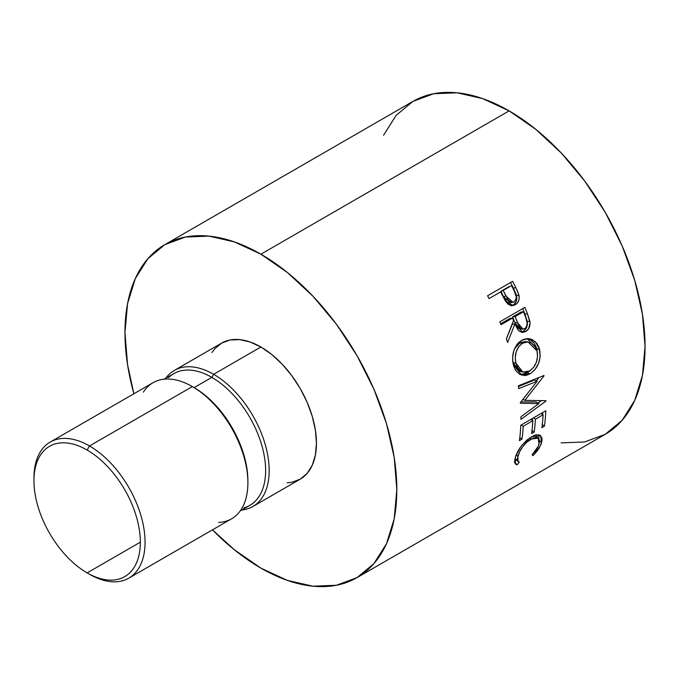 <?xml version="1.0" encoding="UTF-8"?>
<svg xmlns="http://www.w3.org/2000/svg" width="679" height="679" viewBox="0 0 679 679"><rect width="100%" height="100%" fill="white"/><g stroke="black" fill="none" stroke-linecap="round" stroke-linejoin="round"><path stroke-width="1.02" d="M33.967 479.416A78.569 45.357 60 0 1 50.221 442.063A78.569 45.357 60 0 1 89.501 445.959L87.141 450.05A75.225 43.431 60 0 1 140.332 542.181A75.225 43.431 60 0 1 87.141 572.889L89.501 574.256A78.569 45.357 -120 0 0 145.06 542.181A78.569 45.357 -120 0 0 89.501 445.959A78.569 45.357 60 0 1 140.833 515.191A78.569 45.357 60 0 1 128.789 578.152A78.569 45.357 60 0 1 89.501 574.256L87.141 572.889A75.225 43.431 60 0 1 37.999 506.602A75.225 43.431 60 0 1 49.533 446.324A75.225 43.431 60 0 1 87.141 450.05A75.225 43.431 60 0 1 136.284 516.337A75.225 43.431 60 0 1 124.749 576.615A75.225 43.431 60 0 1 87.141 572.889L140.332 542.181L87.141 572.889A75.225 43.431 60 0 1 33.95 480.766A75.225 43.431 60 0 1 87.141 450.05L89.501 445.959L192.344 386.589L89.501 445.959A78.569 45.357 -120 0 0 33.95 478.033L33.95 480.766M128.789 578.152L231.624 518.773A78.569 45.357 -120 0 0 243.668 455.821A78.569 45.357 -120 0 0 192.344 386.589L192.344 386.589A78.569 45.357 60 0 1 247.894 482.811A78.569 45.357 60 0 1 218.613 522.423M247.894 482.811L247.894 480.766A76.056 43.914 -120 0 0 194.109 387.607L192.344 386.589L194.109 387.607A76.056 43.914 60 0 1 247.886 481.776M240.213 510.922L249.872 505.346A76.056 43.914 -120 0 0 261.534 444.397A76.056 43.914 -120 0 0 211.84 377.371L194.109 387.607L211.84 377.371A76.056 43.914 60 0 1 262.917 449.515A76.056 43.914 60 0 1 243.829 507.867M213.613 374.299L211.84 377.371L213.613 374.299A78.569 45.357 60 0 1 264.937 443.54A78.569 45.357 60 0 1 252.902 506.492A78.569 45.357 60 0 1 241.8 510.005A78.569 45.357 -120 0 0 267.212 452.537A78.569 45.357 -120 0 0 213.613 374.299L260.897 347.003L213.613 374.299A78.569 45.357 -120 0 0 165.744 378.271A78.569 45.357 60 0 1 174.333 370.411A78.569 45.357 60 0 1 213.613 374.299M287.166 482.845L291.758 482.311L300.177 479.196A78.569 45.357 -120 0 0 312.221 416.235A78.569 45.357 -120 0 0 260.897 347.003L250.059 341.978L239.636 339.619L230.028 340.001L221.617 343.116L214.708 348.845L211.95 352.554M357.01 577.634L605.235 434.331A192.233 110.991 -120 0 0 634.704 280.283A192.233 110.991 -120 0 0 509.123 110.881L260.897 254.192A192.233 110.991 60 0 1 386.478 423.594A192.233 110.991 60 0 1 357.01 577.634A192.233 110.991 60 0 1 260.897 568.119A192.233 110.991 60 0 1 212.451 529.841L234.374 549.786L260.897 568.119L287.412 580.409L312.917 586.198L336.419 585.264L357.018 577.634L373.917 563.612L386.478 543.726L394.219 518.748L396.825 489.635L394.219 457.502L386.478 423.594L373.917 389.203L357.018 355.66L336.419 324.248L312.917 296.171L287.412 272.517L260.897 254.192L509.123 110.881L482.599 98.591L457.103 92.802L433.601 93.736L413.002 101.366L396.095 115.388L383.533 135.274M516.091 294.211L513.468 288.295A188.058 108.572 -120 0 0 510.523 282.523A188.058 108.572 60 0 1 513.468 288.295L515.768 287.48A192.233 110.991 -120 0 0 512.62 281.318L487.598 295.764L512.62 281.318A192.233 110.991 60 0 1 515.768 287.48L518.255 292.98L519.197 297.911L518.654 300.755L517.296 303.089L514.733 304.998L510.472 305.397L508.087 304.116L505.448 301.052L501.747 294.16A192.233 110.991 -120 0 0 500.61 291.911L489.058 298.573A192.233 110.991 -120 0 0 487.598 295.764A192.233 110.991 -120 0 1 489.058 298.573L500.61 291.911A192.233 110.991 -120 0 1 501.747 294.16L506.076 301.985L513.256 305.508L515.327 304.684C518.569 302.741 519.758 299.49 518.883 294.915L515.768 287.48L513.468 288.295L516.507 295.577L518.883 294.915L516.507 295.577C517.33 299.999 516.133 303.207 512.9 305.211L515.327 304.684L512.068 305.626M499.846 321.829L524.867 307.383A192.233 110.991 60 0 1 527.473 313.825L530.044 322.864L528.661 328.695L525.801 331.505L522.431 332.396L519.163 331.063L517.814 329.638L514.911 323.976L507.612 342.505A192.233 110.991 -120 0 0 506.39 338.923L513.519 320.395A192.233 110.991 -120 0 0 512.586 318.052L501.034 324.715A192.233 110.991 -120 0 0 499.846 321.829A192.233 110.991 -120 0 1 501.034 324.715L512.586 318.052L510.056 318.366L500.661 323.798L510.056 318.366L512.586 318.052A192.233 110.991 -120 0 1 513.519 320.395L506.39 338.923A192.233 110.991 -120 0 1 507.612 342.505L514.911 323.976L522.643 332.404L525.801 331.505C529.102 329.4 530.46 326.013 529.883 321.337L527.473 313.825L524.918 314.071L527.269 321.422L529.883 321.337L527.269 321.422C527.812 325.996 526.437 329.34 523.136 331.454L525.801 331.505L523.136 331.454L521.294 332.209L524.205 330.724L526.649 327.371L527.269 321.422L524.918 314.071L527.473 313.825A192.233 110.991 -120 0 0 524.867 307.383L499.846 321.829M539.109 347.733L540.204 356.382L538.515 363.52L534.925 369.665L531.334 372.983L527.43 375.003L524.799 375.538L519.834 374.401L515.811 370.692L513.808 366.422L512.738 361.389L512.586 357.825L513.859 350.67L516.965 344.482L519.129 342.114L522.932 339.636L527.048 338.626L529.807 338.821L532.455 339.704L536.894 343.481L539.109 347.733M538.897 403.589L520.369 403.267A192.233 110.991 -120 0 0 520.318 402.655L537.199 381.191L518.748 388.651A192.233 110.991 -120 0 0 518.323 385.842L543.947 375.495A192.233 110.991 60 0 1 544.006 375.894L524.833 400.347L545.933 400.703A192.233 110.991 60 0 1 545.941 401.085L520.937 419.376A192.233 110.991 -120 0 0 520.937 416.77L538.897 403.589L535.943 401.968L520.912 401.917L535.943 401.968L538.897 403.589L520.937 416.77A192.233 110.991 -120 0 1 520.937 419.376L545.941 401.085L545.254 400.703L545.941 401.085A192.233 110.991 -120 0 0 545.933 400.703L524.833 400.347L522.898 399.439L524.833 400.347L544.006 375.894L543.472 375.691L544.006 375.894A192.233 110.991 -120 0 0 543.947 375.495L518.323 385.842A192.233 110.991 -120 0 1 518.748 388.651L537.199 381.191L520.318 402.655A192.233 110.991 -120 0 1 520.369 403.267L538.897 403.589M520.793 425.215L545.814 410.77A192.233 110.991 60 0 1 544.422 426.174L541.859 427.66A192.233 110.991 -120 0 0 543.124 414.767L535.425 419.215A192.233 110.991 60 0 1 534.161 432.107L531.589 433.584A192.233 110.991 -120 0 0 532.854 420.691L523.237 426.251A192.233 110.991 60 0 1 521.973 439.143L519.401 440.62A192.233 110.991 -120 0 0 520.793 425.215A192.233 110.991 -120 0 1 519.401 440.62L521.973 439.143A192.233 110.991 -120 0 0 523.237 426.251L532.854 420.691L530.868 419.401L532.854 420.691A192.233 110.991 -120 0 1 531.589 433.584L534.161 432.107A192.233 110.991 -120 0 0 535.425 419.215L543.124 414.767L541.129 413.469L543.124 414.767A192.233 110.991 -120 0 1 541.859 427.66L544.422 426.174L542.266 424.553L544.422 426.174A192.233 110.991 -120 0 0 545.814 410.77L520.793 425.215M534.517 454.073L532.964 455.66L532.132 454.777L538.074 446.527L539.27 442.937L539.347 440.306L537.946 437.989L536.639 437.488L533.049 438.057L526.598 442.352L522.626 446.892L519.579 451.815L517.373 458.563L517.457 460.345L519.299 462.187L517.143 464.792L515.607 464.181L514.784 462.755L514.894 459.25L516.235 454.905L520.801 446.697L526.649 440.204L534.101 435.409L536.469 434.738L540.153 435.324L541.978 438.108L542.029 440.204L540.382 445.73L534.517 454.073M561.134 442.895L584.636 441.953L605.235 434.322L622.142 420.301L634.704 400.415L642.436 375.436L645.05 346.324L642.436 314.199L634.704 280.283L622.142 245.891L605.235 212.349L584.636 180.937L561.134 152.868L535.638 129.214L509.123 110.881A192.233 110.991 -120 0 0 413.002 101.366L164.776 244.669A192.233 110.991 60 0 1 260.897 254.192L234.374 241.902L208.877 236.105L185.375 237.047L164.776 244.678L147.869 258.699L135.316 278.585L127.576 303.564L124.961 332.676L127.576 364.801L133.89 393.761A192.233 110.991 60 0 1 164.776 244.669M252.902 506.492L300.177 479.196L307.086 473.467L312.221 465.336L315.387 455.125L316.448 443.226L315.387 430.096L312.221 416.235L307.086 402.18L300.177 388.473L291.758 375.64L282.158 364.165L271.736 354.497L260.897 347.003A78.569 45.357 -120 0 0 221.617 343.116L174.333 370.411M168.613 377.575A76.056 43.914 60 0 1 211.84 377.371A76.056 43.914 -120 0 0 173.816 373.603L164.157 379.179M143.388 392.139A78.569 45.357 60 0 1 192.344 386.589A78.569 45.357 -120 0 0 153.055 382.693L50.221 442.063M539.033 443.939C538.074 447.402 535.773 451.017 532.132 454.777L532.964 455.66C537.479 451.212 540.34 446.858 541.562 442.589L540.603 435.638L531.538 436.673L522.032 445.084C518.501 449.668 516.244 453.911 515.251 457.807L515.497 464.088L517.143 464.792L519.299 462.187L518.136 461.559L517.822 456.313C519.876 449.473 524.256 443.735 530.961 439.084L538.175 438.159L539.033 443.939M538.175 438.159L534.424 435.29M529.535 437.947L530.961 439.084L529.535 437.947M516.235 454.888L517.822 456.313L516.235 454.888M515.293 458.817L518.136 461.559M516.515 459.445L514.368 462.017L517.143 464.792L514.368 462.017L516.515 459.445L515.87 459.208M538.846 434.789L538.939 439.109L538.846 434.789M539.398 440.646L541.562 442.589L539.398 440.646M535.035 435.579L535.969 436.521M533.431 417.916L535.425 419.215L533.431 417.916M532.404 418.51A188.058 108.572 60 0 1 532.277 420.318A188.058 108.572 -120 0 0 532.404 418.51M531.996 430.478L534.161 432.107L531.996 430.478M521.243 424.952L523.237 426.251L521.243 424.952M519.808 437.514L521.973 439.143L519.808 437.514M542.665 412.586A188.058 108.572 60 0 1 542.538 414.394A188.058 108.572 -120 0 0 542.665 412.586M534.28 380.053L537.199 381.191L534.28 380.053L518.433 386.529L534.28 380.053M541.299 400.661L537.98 403.088L541.299 400.661M538.982 377.507L536.359 380.86L538.982 377.507M530.044 373.806L527.159 372.898L520.292 374.638L524.536 374.104L527.159 372.898L530.044 373.806C538.133 368.23 541.316 360.074 539.584 349.346L535.417 341.809L528.559 338.634L521.625 340.315C514.045 345.984 511.287 354.141 513.349 364.793L521.803 375.207L530.044 373.806M527.235 338.609L536.783 348.811L539.584 349.346L536.783 348.811L537.395 352.69L536.317 347.232L534.127 343.09L529.722 339.432L527.091 338.583M530.757 370.174L527.159 372.898L530.757 370.174M517.415 370.013L513.901 365.192L512.594 359.938M520.216 371.354L518.255 370.573M512.637 360.311L513.078 362.654L515.887 363.189C514.181 354.497 516.396 347.835 522.524 343.201L519.808 342.963L514.623 348.633L517.797 344.414L520.878 342.411L525.571 341.63M528.05 341.877L537.055 350.967L534.882 346.146L531.334 342.903L526.955 341.843L522.524 343.201L528.05 341.877L525.419 341.613L519.808 342.963L522.524 343.201L518.748 346.604L516.261 351.68L515.259 357.502L515.887 363.189L513.078 362.654L519.919 371.277L522.872 372.092L515.887 363.189L517.89 368.06L521.107 371.328L525.19 372.355L529.527 370.98L522.881 372.092M537.055 350.967C538.498 359.692 535.986 366.363 529.527 370.98L533.456 367.577L536.274 362.518L537.522 356.696L537.055 350.967M512.339 324.163L514.911 323.976L512.339 324.163L506.398 338.948L512.339 324.163M522.728 308.622A188.058 108.572 60 0 1 524.918 314.071A188.058 108.572 -120 0 0 522.728 308.622M512.628 316.889L520.963 312.077L512.628 316.889L514.86 322.678L512.628 316.889L515.149 316.567L512.628 316.889M519.783 329.077L517.568 327.847L514.86 322.678L520.36 329.128L523.025 329.111M524.816 328.602L523.017 329.128L517.432 322.491L514.86 322.678L517.432 322.491L515.149 316.567L523.484 311.754L520.963 312.077L523.484 311.754L515.149 316.567L518.62 325.309L520.19 327.779L522.414 329.052L524.816 328.602L526.615 326.624L527.32 323.705L525.86 317.797A192.233 110.991 -120 0 0 523.484 311.754A192.233 110.991 -120 0 1 525.86 317.797C528.084 322.177 527.727 325.776 524.816 328.602M516.507 295.577L516.795 298.514L516.235 301.315L513.935 304.506L511.397 305.881M512.144 302.053L511.626 302.41M500.915 291.316L509.25 286.504L500.915 291.316L503.563 296.748L500.915 291.316L503.173 290.425L500.915 291.316M509.191 302.902L506.789 301.748L503.563 296.748L510.591 302.834L513.018 302.231M514.037 301.816L512.908 302.265L505.88 295.976L503.563 296.748L505.88 295.976L503.173 290.425L511.516 285.613L503.173 290.425L508.181 299.991L511.593 302.291L514.037 301.816L515.751 299.906L516.32 297.105L514.402 291.376A192.233 110.991 -120 0 0 511.516 285.613A192.233 110.991 -120 0 1 514.402 291.376C516.999 295.628 516.88 299.108 514.037 301.816M192.344 386.589L194.109 387.607"/></g></svg>
